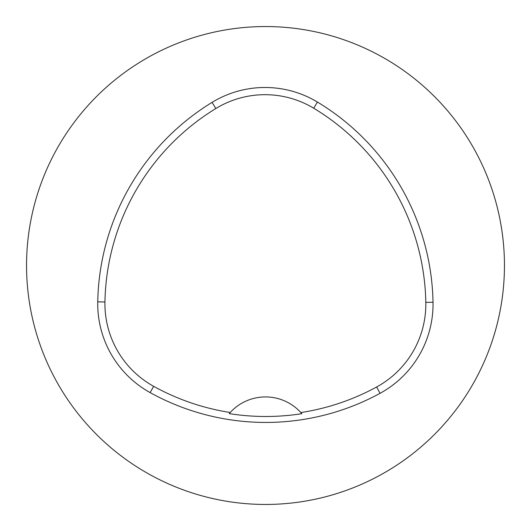<?xml version="1.0" encoding="UTF-8"?>
<svg xmlns="http://www.w3.org/2000/svg" width="531" height="531" viewBox="0 0 531 531"><rect width="100%" height="100%" fill="white"/><g stroke="black" fill="none" stroke-linecap="round" stroke-linejoin="round"><path stroke-width="0.8" d="M97.744 301.847A238.95 238.95 0 0 1 212.075 102.377A101.554 101.554 0 0 1 317.438 102.058A238.95 238.95 0 0 1 433.017 302.245A101.554 101.554 0 0 1 380.057 393.325A238.95 238.95 0 0 1 150.147 392.608A101.554 101.554 0 0 1 97.744 301.847L104.946 301.98A231.748 231.748 0 0 1 215.832 108.523A94.352 94.352 0 0 1 313.715 108.224A231.748 231.748 0 0 1 425.816 302.378A94.352 94.352 0 0 1 376.612 386.999A231.748 231.748 0 0 1 300.858 412.56L301.847 413.682A233.009 233.009 0 0 1 229.213 413.609L230.208 412.494A231.748 231.748 0 0 1 153.632 386.302A94.352 94.352 0 0 1 104.946 301.98M230.208 412.494A47.79 47.79 0 0 1 300.858 412.56M26.55 265.5A238.95 238.95 0 0 1 384.975 58.563A238.95 238.95 0 0 1 384.975 472.437A238.95 238.95 0 0 1 26.55 265.5M229.538 413.237A47.79 47.79 0 0 1 229.936 412.793M301.13 412.859A47.79 47.79 0 0 1 301.528 413.31M215.832 108.523L212.075 102.377M313.715 108.224L317.438 102.058M425.816 302.378L433.017 302.245M376.612 386.999L380.057 393.325M153.632 386.302L150.147 392.608"/></g></svg>
